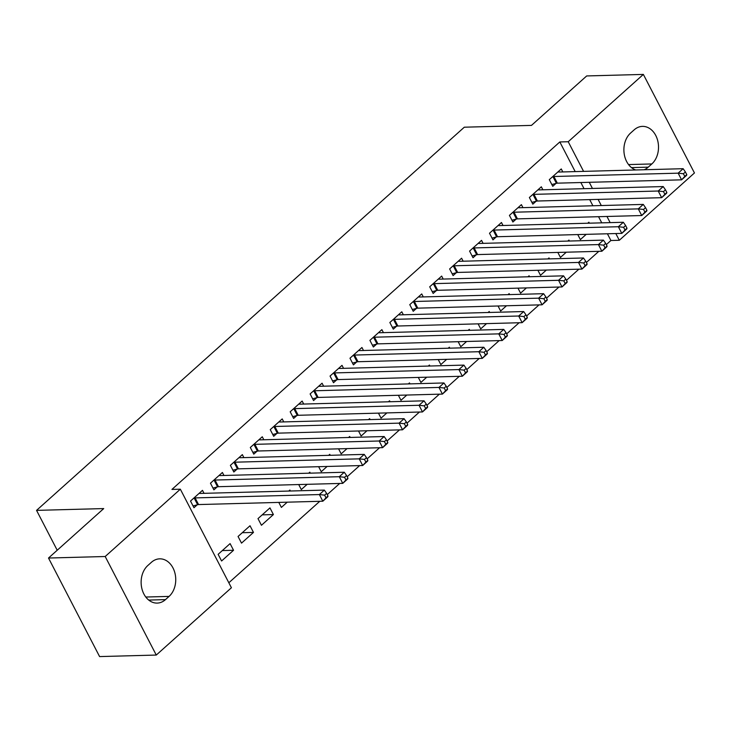 <?xml version="1.0" encoding="UTF-8"?>
<svg xmlns="http://www.w3.org/2000/svg" width="731" height="731" viewBox="0 0 731 731"><rect width="100%" height="100%" fill="white"/><g stroke="black" fill="none" stroke-linecap="round" stroke-linejoin="round"><path stroke-width="1.1" d="M228.84 582.762L319.776 501.302M327.26 494.595L339.705 483.447M347.198 476.74L359.643 465.592M367.126 458.885L379.572 447.737M387.055 441.031L399.501 429.883M406.993 423.176L419.439 412.028M426.922 405.321L439.368 394.173M446.86 387.467L459.306 376.319M466.789 369.612L479.234 358.455M486.718 351.748L499.163 340.6M506.656 333.893L519.101 322.746M526.585 316.039L539.03 304.891M546.523 298.184L558.959 287.036M566.452 280.329L578.897 269.182M586.381 262.475L598.826 251.327M606.319 244.62L610.906 240.508L619.303 240.28L615.813 233.554M231.416 587.751L156.27 655.058L105.191 556.51L180.338 489.194L231.416 587.751M105.191 556.51L48.511 558.036L99.599 656.584L156.27 655.058M48.511 558.036L103.72 508.575L36.55 510.375L464.304 127.203L531.474 125.394L586.691 75.942L643.362 74.416L694.45 172.964L619.303 240.28M36.55 510.375L57.21 550.242M253.474 532.415L250.02 525.753L238.059 536.472L241.513 543.133L253.474 532.415L242.253 532.716M223.96 475.479L222.407 472.482L210.455 483.2L213.9 489.861L217.125 486.965M290.39 491.013L289.887 490.044L288.763 491.058M287.228 502.179L281.38 507.415L278.785 502.407M263.827 439.76L262.274 436.772L250.313 447.491L253.767 454.152L256.992 451.255M330.257 455.303L329.754 454.335L328.63 455.34M327.095 466.469L321.247 471.705L318.643 466.698M303.694 404.051L302.141 401.063L290.18 411.781L293.634 418.434L296.859 415.546M370.114 419.585L369.621 418.625L368.488 419.631M366.962 430.76L361.114 435.996L358.51 430.979M343.552 368.342L342.007 365.354L330.046 376.063L333.5 382.724L336.726 379.837M409.981 383.876L409.479 382.916L408.355 383.921M406.829 395.042L400.972 400.286L398.377 395.27M383.419 332.632L381.874 329.644L369.913 340.354L373.358 347.015L376.593 344.127M449.848 348.166L449.346 347.207L448.222 348.212M446.687 359.332L440.839 364.577L438.244 359.561M423.286 296.923L421.732 293.935L409.771 304.644L413.225 311.305L416.451 308.418M489.715 312.457L489.213 311.488L488.089 312.502M486.554 323.623L480.706 328.868L478.111 323.851M463.152 261.214L461.599 258.217L449.638 268.935L453.092 275.596L456.318 272.7M529.582 276.747L529.08 275.779L527.956 276.793M526.421 287.913L520.573 293.149L517.968 288.142M503.01 225.495L501.466 222.507L489.505 233.226L492.959 239.887L496.185 236.99M569.44 241.038L568.946 240.07L567.813 241.075M566.287 252.204L560.439 257.44L557.835 252.433M542.877 189.786L541.333 186.798L529.372 197.516L532.826 204.168L536.051 201.281M610.906 240.508L607.415 233.774M601.75 222.845L598.561 216.696M592.896 205.767L589.707 199.609M584.042 188.68L580.853 182.531M575.187 171.602L559.827 141.951L171.94 489.423L180.338 489.194M562.815 171.931L561.262 168.943L549.301 179.662L552.755 186.314L555.98 183.426M589.378 223.183L588.875 222.215L587.751 223.22M586.216 234.349L580.368 239.585L577.764 234.569M522.948 207.641L521.395 204.653L509.434 215.371L512.888 222.023L516.113 219.136M549.511 258.893L549.008 257.924L547.885 258.938M546.349 270.059L540.501 275.295L537.906 270.287M483.081 243.359L481.537 240.362L469.576 251.08L473.021 257.741L476.256 254.845M509.644 294.602L509.142 293.634L508.018 294.648M506.492 305.768L500.634 311.013L498.039 305.997M443.214 279.068L441.67 276.08L429.709 286.79L433.163 293.451L436.389 290.554M469.777 330.311L469.284 329.343L468.151 330.357M466.625 341.478L460.777 346.722L458.173 341.706M403.357 314.778L401.803 311.79L389.842 322.499L393.296 329.16L396.522 326.273M429.919 366.021L429.417 365.061L428.293 366.067M426.758 377.187L420.91 382.432L418.306 377.415M363.49 350.487L361.936 347.499L349.975 358.208L353.429 364.87L356.655 361.982M390.052 401.73L389.55 400.771L388.426 401.776M386.891 412.896L381.043 418.141L378.448 413.125M323.623 386.196L322.069 383.208L310.118 393.927L313.562 400.579L316.788 397.691M350.186 437.449L349.683 436.48L348.559 437.485M347.024 448.615L341.176 453.85L338.581 448.834M283.756 421.906L282.212 418.918L270.251 429.636L273.696 436.288L276.93 433.401M310.319 473.158L309.825 472.189L308.692 473.204M307.166 484.324L301.309 489.56L298.714 484.552M243.889 457.624L242.345 454.627L230.384 465.345L233.838 472.007L237.063 469.11M273.403 514.56L269.958 507.899L257.997 518.617L261.451 525.278L273.403 514.56L262.182 514.862M204.031 493.334L202.478 490.346L190.517 501.055L193.971 507.716L197.196 504.819M233.545 550.269L230.091 543.608L218.13 554.326L221.584 560.988L233.545 550.269L222.325 550.571M165.48 599.621A20.523 15.515 -91.5 0 1 157.192 603.093A20.523 15.515 -91.5 0 1 141.915 588.747A20.523 15.515 -91.5 0 1 147.808 565.529L151.399 562.313A20.523 15.515 -91.5 0 1 159.678 558.84A20.523 15.515 -91.5 0 1 174.956 573.186A20.523 15.515 -91.5 0 1 169.071 596.405L165.48 599.621L148.731 600.069M559.827 141.951L568.225 141.732L643.362 74.416M635.723 169.976A20.523 15.515 -91.5 0 1 624.146 153.537A20.523 15.515 -91.5 0 1 630.57 133.069L634.161 129.853A20.523 15.515 -91.5 0 1 642.448 126.381A20.523 15.515 -91.5 0 1 657.726 140.727A20.523 15.515 -91.5 0 1 651.833 163.945L648.242 167.161A20.523 15.515 -91.5 0 1 644.157 169.747M610.147 222.617L606.958 216.467M601.293 205.539L598.104 199.389M592.439 188.461L589.25 182.302M583.585 171.374L568.225 141.732M686.784 174.627L685.404 171.968L683.412 173.75L684.792 176.418L686.784 174.627L686.592 175.358L681.603 179.826L678.158 173.165L553.879 176.5A3.207 1.133 -27.4 0 0 552.956 176.655L552.526 176.765M683.412 173.75L678.158 173.165L683.138 168.697L558.868 172.041A3.207 1.133 -27.4 0 1 558.228 171.931L558.036 171.831M684.792 176.418L681.603 179.826L557.333 183.161A3.207 1.133 -27.4 0 0 556.41 183.317L551.832 184.532M685.404 171.968L683.138 168.697M666.855 192.481L665.475 189.822L663.483 191.604L664.863 194.272L666.855 192.481L666.654 193.212L661.674 197.681L658.22 191.019L533.95 194.355A3.207 1.133 -27.4 0 0 533.027 194.51L532.597 194.62M663.483 191.604L658.22 191.019L663.209 186.56L538.93 189.896A3.207 1.133 -27.4 0 1 538.29 189.786L538.107 189.685M664.863 194.272L661.674 197.681L537.404 201.016A3.207 1.133 -27.4 0 0 536.472 201.171L531.903 202.386M665.475 189.822L663.209 186.56M646.926 210.336L645.546 207.677L643.545 209.459L644.934 212.127L646.926 210.336L646.725 211.067L641.745 215.535L638.291 208.874L514.021 212.218A3.207 1.133 -27.4 0 0 513.089 212.365L512.669 212.474M643.545 209.459L638.291 208.874L643.271 204.415L519.001 207.75A3.207 1.133 -27.4 0 1 518.361 207.641L518.169 207.549M644.934 212.127L641.745 215.535L517.466 218.871A3.207 1.133 -27.4 0 0 516.543 219.026L511.965 220.241M645.546 207.677L643.271 204.415M626.988 228.191L625.608 225.532L623.616 227.314L624.996 229.982L626.988 228.191L626.796 228.922L621.807 233.39L618.353 226.729L494.083 230.073A3.207 1.133 -27.4 0 0 493.16 230.219L492.731 230.329M623.616 227.314L618.353 226.729L623.342 222.27L499.072 225.605A3.207 1.133 -27.4 0 1 498.432 225.495L498.24 225.404M624.996 229.982L621.807 233.39L497.537 236.725A3.207 1.133 -27.4 0 0 496.605 236.881L492.036 238.105M625.608 225.532L623.342 222.27M607.059 246.045L605.679 243.386L603.687 245.168L605.067 247.836L607.059 246.045L606.858 246.786L601.878 251.245L598.424 244.583L474.154 247.928A3.207 1.133 -27.4 0 0 473.222 248.074L472.802 248.193M603.687 245.168L598.424 244.583L603.404 240.124L479.134 243.46A3.207 1.133 -27.4 0 1 478.494 243.35L478.302 243.259M605.067 247.836L601.878 251.245L477.608 254.58A3.207 1.133 -27.4 0 0 476.676 254.735L472.098 255.96M605.679 243.386L603.404 240.124M587.121 263.909L585.741 261.241L583.749 263.023L585.129 265.691L587.121 263.909L586.929 264.64L581.94 269.099L578.495 262.438L454.216 265.782A3.207 1.133 -27.4 0 0 453.293 265.929L452.864 266.047M583.749 263.023L578.495 262.438L583.475 257.979L459.205 261.314A3.207 1.133 -27.4 0 1 458.565 261.205L458.374 261.113M585.129 265.691L581.94 269.099L457.67 272.435A3.207 1.133 -27.4 0 0 456.747 272.59L452.169 273.814M585.741 261.241L583.475 257.979M567.192 281.764L565.812 279.096L563.82 280.887L565.2 283.546L567.192 281.764L566.991 282.495L562.011 286.954L558.557 280.293L434.287 283.637A3.207 1.133 -27.4 0 0 433.364 283.783L432.935 283.902M563.82 280.887L558.557 280.293L563.546 275.834L439.267 279.169A3.207 1.133 -27.4 0 1 438.627 279.059L438.445 278.968M565.2 283.546L562.011 286.954L437.741 290.298A3.207 1.133 -27.4 0 0 436.809 290.445L432.24 291.669M565.812 279.096L563.546 275.834M547.263 299.619L545.883 296.95L543.882 298.741L545.271 301.4L547.263 299.619L547.062 300.35L542.082 304.809L538.628 298.157L414.358 301.492A3.207 1.133 -27.4 0 0 413.426 301.638L413.006 301.757M543.882 298.741L538.628 298.157L543.608 293.688L419.338 297.024A3.207 1.133 -27.4 0 1 418.699 296.923L418.507 296.823M545.271 301.4L542.082 304.809L417.803 308.153A3.207 1.133 -27.4 0 0 416.88 308.299L412.302 309.524M545.883 296.95L543.608 293.688M527.325 317.473L525.945 314.805L523.953 316.596L525.333 319.255L527.325 317.473L527.133 318.204L522.144 322.663L518.69 316.011L394.42 319.346A3.207 1.133 -27.4 0 0 393.497 319.493L393.068 319.611M523.953 316.596L518.69 316.011L523.679 311.543L399.409 314.878A3.207 1.133 -27.4 0 1 398.77 314.778L398.578 314.677M525.333 319.255L522.144 322.663L397.874 326.008A3.207 1.133 -27.4 0 0 396.951 326.154L392.373 327.378M525.945 314.805L523.679 311.543M507.396 335.328L506.016 332.66L504.024 334.451L505.404 337.11L507.396 335.328L507.195 336.059L502.215 340.518L498.761 333.866L374.491 337.201A3.207 1.133 -27.4 0 0 373.559 337.356L373.139 337.466M504.024 334.451L498.761 333.866L503.741 329.398L379.471 332.742A3.207 1.133 -27.4 0 1 378.832 332.632L378.64 332.532M505.404 337.11L502.215 340.518L377.945 343.862A3.207 1.133 -27.4 0 0 377.013 344.009L372.435 345.233M506.016 332.66L503.741 329.398M487.467 353.183L486.078 350.514L484.086 352.305L485.466 354.964L487.467 353.183L487.266 353.914L482.277 358.382L478.832 351.721L354.562 355.056A3.207 1.133 -27.4 0 0 353.63 355.211L353.201 355.321M484.086 352.305L478.832 351.721L483.812 347.252L359.542 350.597A3.207 1.133 -27.4 0 1 358.903 350.487L358.711 350.387M485.466 354.964L482.277 358.382L358.007 361.717A3.207 1.133 -27.4 0 0 357.084 361.863L352.506 363.088M486.078 350.514L483.812 347.252M467.529 371.037L466.15 368.378L464.158 370.16L465.537 372.819L467.529 371.037L467.328 371.768L462.348 376.237L458.894 369.575L334.624 372.911A3.207 1.133 -27.4 0 0 333.701 373.066L333.272 373.175M464.158 370.16L458.894 369.575L463.883 365.107L339.604 368.451A3.207 1.133 -27.4 0 1 338.965 368.342L338.782 368.241M465.537 372.819L462.348 376.237L338.078 379.572A3.207 1.133 -27.4 0 0 337.146 379.718L332.578 380.942M466.15 368.378L463.883 365.107M447.6 388.892L446.221 386.233L444.22 388.015L445.608 390.683L447.6 388.892L447.399 389.623L442.419 394.091L438.965 387.43L314.695 390.765A3.207 1.133 -27.4 0 0 313.763 390.921L313.343 391.03M444.22 388.015L438.965 387.43L443.945 382.962L319.675 386.306A3.207 1.133 -27.4 0 1 319.036 386.196L318.844 386.096M445.608 390.683L442.419 394.091L318.14 397.426A3.207 1.133 -27.4 0 0 317.217 397.582L312.64 398.797M446.221 386.233L443.945 382.962M427.662 406.747L426.283 404.088L424.291 405.869L425.67 408.538L427.662 406.747L427.471 407.478L422.481 411.946L419.037 405.285L294.757 408.62A3.207 1.133 -27.4 0 0 293.835 408.775L293.405 408.885M424.291 405.869L419.037 405.285L424.017 400.826L299.747 404.161A3.207 1.133 -27.4 0 1 299.107 404.051L298.915 403.951M425.67 408.538L422.481 411.946L298.211 415.281A3.207 1.133 -27.4 0 0 297.289 415.436L292.711 416.652M426.283 404.088L424.017 400.826M407.734 424.601L406.354 421.942L404.362 423.724L405.742 426.392L407.734 424.601L407.532 425.332L402.553 429.801L399.099 423.139L274.829 426.484A3.207 1.133 -27.4 0 0 273.897 426.63L273.476 426.74M404.362 423.724L399.099 423.139L404.079 418.68L279.809 422.015A3.207 1.133 -27.4 0 1 279.169 421.906L278.977 421.814M405.742 426.392L402.553 429.801L278.283 433.136A3.207 1.133 -27.4 0 0 277.351 433.291L272.773 434.506M406.354 421.942L404.079 418.68M387.805 442.456L386.416 439.797L384.424 441.579L385.804 444.247L387.805 442.456L387.604 443.187L382.615 447.655L379.17 440.994L254.9 444.338A3.207 1.133 -27.4 0 0 253.968 444.485L253.538 444.594M384.424 441.579L379.17 440.994L384.15 436.535L259.88 439.87A3.207 1.133 -27.4 0 1 259.24 439.76L259.048 439.669M385.804 444.247L382.615 447.655L258.345 450.99A3.207 1.133 -27.4 0 0 257.422 451.146L252.844 452.37M386.416 439.797L384.15 436.535M367.867 460.311L366.487 457.652L364.495 459.433L365.875 462.102L367.867 460.311L367.666 461.051L362.686 465.51L359.232 458.849L234.962 462.193A3.207 1.133 -27.4 0 0 234.039 462.339L233.609 462.458M364.495 459.433L359.232 458.849L364.221 454.39L239.942 457.725A3.207 1.133 -27.4 0 1 239.302 457.615L239.119 457.524M365.875 462.102L362.686 465.51L238.416 468.845A3.207 1.133 -27.4 0 0 237.484 469L232.915 470.225M366.487 457.652L364.221 454.39M347.938 478.175L346.558 475.506L344.566 477.288L345.946 479.956L347.938 478.175L347.737 478.906L342.757 483.365L339.303 476.703L215.033 480.048A3.207 1.133 -27.4 0 0 214.101 480.194L213.68 480.313M344.566 477.288L339.303 476.703L344.283 472.244L220.013 475.579A3.207 1.133 -27.4 0 1 219.373 475.47L219.181 475.378M345.946 479.956L342.757 483.365L218.478 486.7A3.207 1.133 -27.4 0 0 217.555 486.855L212.977 488.08M346.558 475.506L344.283 472.244M328 496.029L326.62 493.361L324.628 495.152L326.008 497.811L328 496.029L327.808 496.76L322.819 501.219L319.374 494.558L195.095 497.902A3.207 1.133 -27.4 0 0 194.172 498.049L193.742 498.167M324.628 495.152L319.374 494.558L324.354 490.099L200.084 493.434A3.207 1.133 -27.4 0 1 199.444 493.324L199.252 493.233M326.008 497.811L322.819 501.219L198.549 504.564A3.207 1.133 -27.4 0 0 197.626 504.71L193.048 505.934M326.62 493.361L324.354 490.099M651.833 163.945L628.559 164.576M648.242 167.161L631.502 167.609M169.071 596.405L145.798 597.035M553.879 176.5L557.333 183.161M552.956 176.655L556.41 183.317M533.95 194.355L537.404 201.016M533.027 194.51L536.472 201.171M514.021 212.218L517.466 218.871M513.089 212.365L516.543 219.026M494.083 230.073L497.537 236.725M493.16 230.219L496.605 236.881M474.154 247.928L477.608 254.58M473.222 248.074L476.676 254.735M454.216 265.782L457.67 272.435M453.293 265.929L456.747 272.59M434.287 283.637L437.741 290.298M433.364 283.783L436.809 290.445M414.358 301.492L417.803 308.153M413.426 301.638L416.88 308.299M394.42 319.346L397.874 326.008M393.497 319.493L396.951 326.154M374.491 337.201L377.945 343.862M373.559 337.356L377.013 344.009M354.562 355.056L358.007 361.717M353.63 355.211L357.084 361.863M334.624 372.911L338.078 379.572M333.701 373.066L337.146 379.718M314.695 390.765L318.14 397.426M313.763 390.921L317.217 397.582M294.757 408.62L298.211 415.281M293.835 408.775L297.289 415.436M274.829 426.484L278.283 433.136M273.897 426.63L277.351 433.291M254.9 444.338L258.345 450.99M253.968 444.485L257.422 451.146M234.962 462.193L238.416 468.845M234.039 462.339L237.484 469M215.033 480.048L218.478 486.7M214.101 480.194L217.555 486.855M195.095 497.902L198.549 504.564M194.172 498.049L197.626 504.71"/></g></svg>
